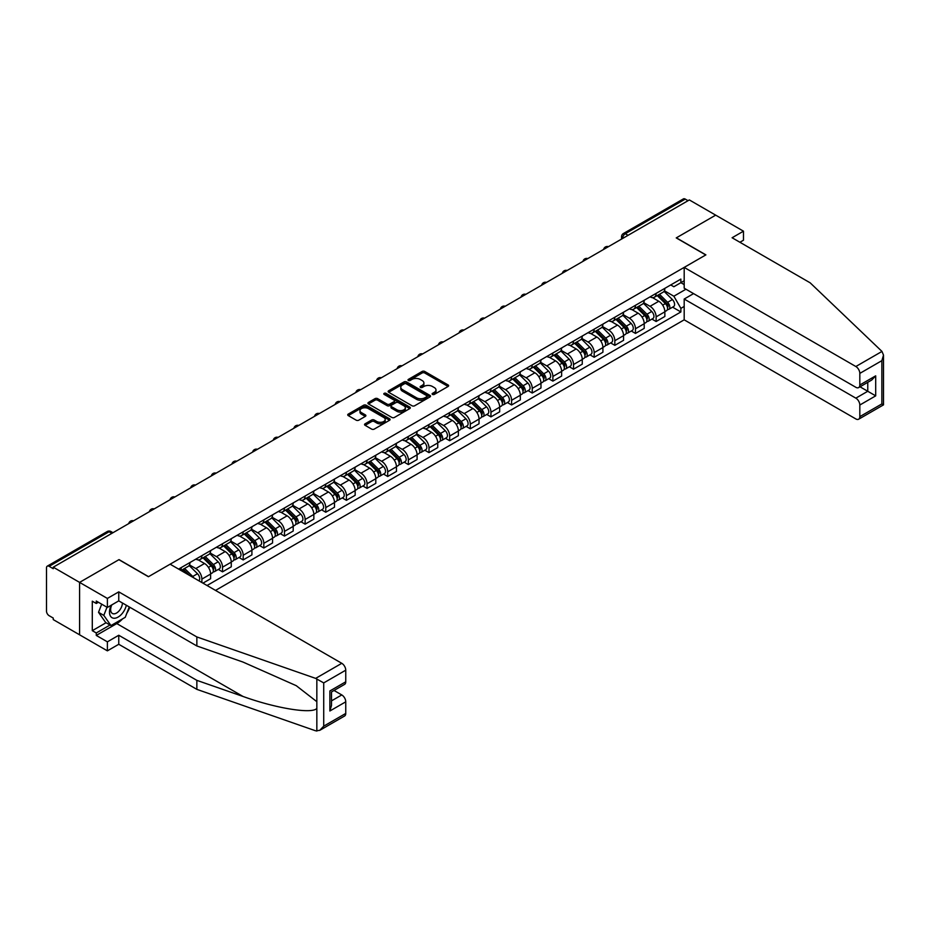 <?xml version="1.0" encoding="UTF-8"?>
<svg xmlns="http://www.w3.org/2000/svg" width="930" height="930" viewBox="0 0 930 930"><rect width="100%" height="100%" fill="white"/><g stroke="black" fill="none" stroke-linecap="round" stroke-linejoin="round"><path stroke-width="1.4" d="M432.485 394.425A1.29 0.744 0 0 0 434.298 394.425L448.109 386.462A1.837 1.058 0 0 0 448.644 385.706A1.837 1.058 0 0 0 448.109 384.962L424.719 371.454A1.837 1.058 0 0 0 422.127 371.454L408.317 379.428A1.29 0.744 0 0 0 410.142 380.475L411.92 379.452A5.882 3.395 0 0 1 420.244 379.452L422.185 380.568A5.882 3.395 0 0 1 423.906 382.974A5.882 3.395 0 0 1 422.185 385.369L420.406 386.403A1.29 0.744 0 0 0 422.22 387.45L424.01 386.427A5.882 3.395 0 0 1 432.322 386.427L434.264 387.543A5.882 3.395 0 0 1 435.996 389.949A5.882 3.395 0 0 1 434.264 392.344L432.485 393.378A1.29 0.744 0 0 0 432.485 394.425L432.485 393.378M365.095 423.813A1.837 1.058 0 0 0 364.548 424.557A1.837 1.058 0 0 0 365.095 425.312L371.651 429.102A1.837 1.058 0 0 0 374.244 429.102L389.577 420.244A1.837 1.058 0 0 0 390.112 419.5A1.837 1.058 0 0 0 389.577 418.744L366.199 405.248A1.837 1.058 0 0 0 363.595 405.248L348.262 414.094A1.837 1.058 0 0 0 347.727 414.85A1.837 1.058 0 0 0 348.262 415.594L356.19 420.174A1.837 1.058 0 0 0 358.794 420.174L365.351 416.384A1.837 1.058 0 0 0 365.885 415.64A1.837 1.058 0 0 0 365.351 414.885L361.421 412.618A4.917 2.837 0 0 1 359.98 410.607A4.917 2.837 0 0 1 363.014 407.991A4.917 2.837 0 0 1 368.373 408.607L383.765 417.489A4.917 2.837 0 0 1 385.206 419.5A4.917 2.837 0 0 1 382.172 422.115A4.917 2.837 0 0 1 376.813 421.511L374.244 420.023A1.837 1.058 0 0 0 371.651 420.023L365.095 423.813L365.095 425.312M53.254 567.184L689.351 199.938L715.682 215.144L676.238 237.906L705.754 254.948L148.544 576.658L119.028 559.616L79.585 582.389L53.254 567.184L53.254 568.707L49.151 566.335A3.743 2.162 -120 0 0 47.279 566.149A3.743 2.162 -120 0 0 46.5 567.87L46.5 611.115A3.743 2.162 -120 0 0 49.151 615.707L53.254 618.066L53.254 619.601L79.585 634.806L79.585 582.389L79.585 634.806L107.38 650.849L107.38 641.84L118.761 635.26L118.761 644.281L107.38 650.849M412.048 405.771A1.837 1.058 0 0 0 414.652 405.771L429.986 396.924A1.837 1.058 0 0 0 430.52 396.168A1.837 1.058 0 0 0 429.986 395.424L406.596 381.916A1.837 1.058 0 0 0 404.004 381.916L388.67 390.774A1.837 1.058 0 0 0 388.136 391.518A1.837 1.058 0 0 0 388.67 392.274L412.048 405.771M384.706 394.704A1.29 0.744 0 0 1 386.008 394.89L386.008 393.355L409.781 407.084A1.837 1.058 0 0 1 410.316 407.84A1.837 1.058 0 0 1 409.781 408.584L394.448 417.442A1.837 1.058 0 0 1 391.856 417.442L368.466 403.934L368.466 402.434A1.837 1.058 0 0 0 367.931 403.19A1.837 1.058 0 0 0 368.466 403.934M368.466 402.434L375.023 398.645A1.837 1.058 0 0 1 377.627 398.645L387.113 404.12A1.837 1.058 0 0 0 389.705 404.12L394.064 401.609A1.837 1.058 0 0 0 394.599 400.865A1.837 1.058 0 0 0 394.064 400.109L384.183 394.413A1.29 0.744 0 0 1 386.008 393.355M215.516 590.411L684.189 319.827L855.844 418.942A5.615 3.243 -120 0 0 858.657 419.209A5.615 3.243 -120 0 0 859.82 416.64L859.82 405.027A5.615 3.243 -120 0 0 855.844 398.156L867.76 391.274L875.7 395.855L859.82 405.027M628.064 235.313L625.286 233.709A3.743 2.162 60 0 0 623.414 233.523L683.376 198.904A3.743 2.162 60 0 1 685.247 199.09L625.286 233.709A3.743 2.162 120 0 0 622.635 238.289L622.635 238.44M688.026 200.694L685.247 199.09M656.127 293.392A8.614 4.976 60 0 1 654.336 297.251L663.078 292.206A8.614 4.976 -120 0 0 664.857 288.346M643.723 302.657L650.035 306.307A8.614 4.976 60 0 1 656.127 316.851L664.857 311.806A8.614 4.976 -120 0 0 658.777 301.262L652.523 297.647M664.857 311.806L664.857 316.467L656.127 321.513L651.942 319.095M654.336 297.251A8.614 4.976 60 0 1 650.105 296.868M656.127 316.851L656.127 321.513M635.481 305.307A8.614 4.976 60 0 1 633.69 309.178L642.432 304.133A8.614 4.976 -120 0 0 644.211 300.262M631.284 331.01L635.481 333.428L644.211 328.383L644.211 323.721A8.614 4.976 -120 0 0 638.12 313.178L631.877 309.574M633.69 309.178A8.614 4.976 60 0 1 629.459 308.783M623.077 314.584L629.389 318.223A8.614 4.976 60 0 1 635.481 328.767L635.481 333.428M614.835 317.223A8.614 4.976 60 0 1 613.044 321.094L621.786 316.049A8.614 4.976 -120 0 0 623.565 312.189M610.638 342.926L614.835 345.344L623.565 340.31L623.565 335.649A8.614 4.976 -120 0 0 617.474 325.105L611.219 321.489M613.044 321.094A8.614 4.976 60 0 1 608.813 320.711M602.431 326.5L608.743 330.138A8.614 4.976 60 0 1 614.835 340.694L614.835 345.344M594.177 329.15A8.614 4.976 60 0 1 592.398 333.01L601.14 327.976A8.614 4.976 -120 0 0 602.919 324.105M589.992 354.853L594.177 357.271L602.919 352.226L602.919 347.564A8.614 4.976 -120 0 0 596.827 337.02L590.573 333.405M592.398 333.01A8.614 4.976 60 0 1 588.155 332.626M581.785 338.415L588.097 342.066A8.614 4.976 60 0 1 594.177 352.61L594.177 357.271M573.531 341.066A8.614 4.976 60 0 1 571.752 344.937L580.483 339.892A8.614 4.976 -120 0 0 582.273 336.032M569.346 366.769L573.531 369.187L582.273 364.142L582.273 359.492A8.614 4.976 -120 0 0 576.182 348.936L569.927 345.332M571.752 344.937A8.614 4.976 60 0 1 567.509 344.542M561.139 350.343L567.451 353.981A8.614 4.976 60 0 1 573.531 364.525L573.531 369.187M552.885 352.993A8.614 4.976 60 0 1 551.106 356.853L559.837 351.807A8.614 4.976 -120 0 0 561.627 347.948M548.7 378.696L552.885 381.114L561.627 376.069L561.627 371.407A8.614 4.976 -120 0 0 555.536 360.863L549.281 357.248M551.106 356.853A8.614 4.976 60 0 1 546.863 356.469M540.493 362.258L546.805 365.909A8.614 4.976 60 0 1 552.885 376.452L552.885 381.114M532.239 364.909A8.614 4.976 60 0 1 530.46 368.78L539.191 363.735A8.614 4.976 -120 0 0 540.981 359.864M528.054 390.612L532.239 393.03L540.981 387.984L540.981 383.323A8.614 4.976 -120 0 0 534.889 372.779L528.635 369.175M530.46 368.78A8.614 4.976 60 0 1 526.217 368.385M519.847 374.186L526.148 377.824A8.614 4.976 60 0 1 532.239 388.368L532.239 393.03M511.593 376.836A8.614 4.976 60 0 1 509.814 380.696L518.545 375.65A8.614 4.976 -120 0 0 520.323 371.791M507.408 402.539L511.593 404.957L520.323 399.912L520.323 395.25A8.614 4.976 -120 0 0 514.244 384.706L507.989 381.091M509.814 380.696A8.614 4.976 60 0 1 505.571 380.312M499.201 386.101L505.502 389.751A8.614 4.976 60 0 1 511.593 400.295L511.593 404.957M490.947 388.752A8.614 4.976 60 0 1 489.168 392.623L497.899 387.577A8.614 4.976 -120 0 0 499.677 383.706M486.762 414.454L490.947 416.873L499.677 411.827L499.677 407.166A8.614 4.976 -120 0 0 493.598 396.622L487.343 393.018M489.168 392.623A8.614 4.976 60 0 1 484.925 392.228M478.543 398.028L484.856 401.667A8.614 4.976 60 0 1 490.947 412.211L490.947 416.873M470.301 400.667A8.614 4.976 60 0 1 468.511 404.538L477.253 399.493A8.614 4.976 -120 0 0 479.031 395.634M466.116 426.37L470.301 428.788L479.031 423.755L479.031 419.093A8.614 4.976 -120 0 0 472.952 408.549L466.697 404.934M468.511 404.538A8.614 4.976 60 0 1 464.279 404.155M457.897 409.944L464.21 413.583A8.614 4.976 60 0 1 470.301 424.138L470.301 428.788M449.655 412.595A8.614 4.976 60 0 1 447.865 416.454L456.607 411.42A8.614 4.976 -120 0 0 458.385 407.549M445.458 438.297L449.655 440.715L458.385 435.67L458.385 431.009A8.614 4.976 -120 0 0 452.294 420.465L446.051 416.849M447.865 416.454A8.614 4.976 60 0 1 443.633 416.07M437.251 421.86L443.564 425.51A8.614 4.976 60 0 1 449.655 436.054L449.655 440.715M429.009 424.51A8.614 4.976 60 0 1 427.219 428.381L435.961 423.336A8.614 4.976 -120 0 0 437.739 419.476M424.812 450.213L429.009 452.631L437.739 447.586L437.739 442.936A8.614 4.976 -120 0 0 431.648 432.38L425.394 428.776M427.219 428.381A8.614 4.976 60 0 1 422.987 427.986M416.605 433.787L422.918 437.425A8.614 4.976 60 0 1 429.009 447.969L429.009 452.631M408.351 436.437A8.614 4.976 60 0 1 406.573 440.297L415.315 435.252A8.614 4.976 -120 0 0 417.093 431.392M404.166 462.14L408.351 464.558L417.093 459.513L417.093 454.851A8.614 4.976 -120 0 0 411.002 444.308L404.748 440.692M406.573 440.297A8.614 4.976 60 0 1 402.33 439.913M395.959 445.702L402.272 449.353A8.614 4.976 60 0 1 408.351 459.897L408.351 464.558M387.705 448.353A8.614 4.976 60 0 1 385.927 452.224L394.657 447.179A8.614 4.976 -120 0 0 396.447 443.308M383.52 474.056L387.705 476.474L396.447 471.429L396.447 466.767A8.614 4.976 -120 0 0 390.356 456.223L384.102 452.619M385.927 452.224A8.614 4.976 60 0 1 381.684 451.829M375.313 457.63L381.625 461.268A8.614 4.976 60 0 1 387.705 471.812L387.705 476.474M367.059 460.28A8.614 4.976 60 0 1 365.281 464.14L374.011 459.095A8.614 4.976 -120 0 0 375.801 455.235M362.874 485.983L367.059 488.401L375.801 483.356L375.801 478.694A8.614 4.976 -120 0 0 369.71 468.15L363.456 464.535M365.281 464.14A8.614 4.976 60 0 1 361.038 463.756M354.667 469.545L360.98 473.196A8.614 4.976 60 0 1 367.059 483.74L367.059 488.401M346.413 472.196A8.614 4.976 60 0 1 344.635 476.067L353.365 471.022A8.614 4.976 -120 0 0 355.155 467.151M342.228 497.899L346.413 500.317L355.155 495.272L355.155 490.61A8.614 4.976 -120 0 0 349.064 480.066L342.81 476.462M344.635 476.067A8.614 4.976 60 0 1 340.392 475.672M334.021 481.473L340.322 485.111A8.614 4.976 60 0 1 346.413 495.655L346.413 500.317M325.767 484.112A8.614 4.976 60 0 1 323.989 487.983L332.719 482.937A8.614 4.976 -120 0 0 334.498 479.078M321.582 509.814L325.767 512.232L334.498 507.199L334.498 502.537A8.614 4.976 -120 0 0 328.418 491.993L322.164 488.378M323.989 487.983A8.614 4.976 60 0 1 319.746 487.599M313.375 493.388L319.676 497.027A8.614 4.976 60 0 1 325.767 507.582L325.767 512.232M305.121 496.039A8.614 4.976 60 0 1 303.343 499.898L312.073 494.865A8.614 4.976 -120 0 0 313.852 490.994M300.936 521.742L305.121 524.16L313.852 519.114L313.852 514.453A8.614 4.976 -120 0 0 307.772 503.909L301.518 500.294M303.343 499.898A8.614 4.976 60 0 1 299.1 499.515M292.718 505.304L299.03 508.954A8.614 4.976 60 0 1 305.121 519.498L305.121 524.16M284.475 507.954A8.614 4.976 60 0 1 282.685 511.826L291.427 506.78A8.614 4.976 -120 0 0 293.206 502.921M280.29 533.657L284.475 536.075L293.206 531.03L293.206 526.38A8.614 4.976 -120 0 0 287.126 515.825L280.872 512.221M282.685 511.826A8.614 4.976 60 0 1 278.454 511.43M272.072 517.231L278.384 520.87A8.614 4.976 60 0 1 284.475 531.414L284.475 536.075M263.829 519.882A8.614 4.976 60 0 1 262.039 523.741L270.781 518.696A8.614 4.976 -120 0 0 272.56 514.836M259.633 545.585L263.829 548.003L272.56 542.957L272.56 538.296A8.614 4.976 -120 0 0 266.468 527.752L260.226 524.136M262.039 523.741A8.614 4.976 60 0 1 257.808 523.358M251.426 529.147L257.738 532.797A8.614 4.976 60 0 1 263.829 543.341L263.829 548.003M243.183 531.797A8.614 4.976 60 0 1 241.393 535.668L250.135 530.623A8.614 4.976 -120 0 0 251.914 526.752M238.987 557.5L243.183 559.918L251.914 554.873L251.914 550.211A8.614 4.976 -120 0 0 245.822 539.667L239.568 536.064M241.393 535.668A8.614 4.976 60 0 1 237.162 535.273M230.78 541.074L237.092 544.713A8.614 4.976 60 0 1 243.183 555.257L243.183 559.918M222.526 543.725A8.614 4.976 60 0 1 220.747 547.584L229.489 542.539A8.614 4.976 -120 0 0 231.268 538.679M218.341 569.427L222.526 571.845L231.268 566.8L231.268 562.139A8.614 4.976 -120 0 0 225.176 551.595L218.922 547.979M220.747 547.584A8.614 4.976 60 0 1 216.504 547.2M210.133 552.99L216.446 556.64A8.614 4.976 60 0 1 222.526 567.184L222.526 571.845M201.88 555.64A8.614 4.976 60 0 1 200.101 559.511L208.832 554.466A8.614 4.976 -120 0 0 210.622 550.595M202.949 583.145L210.622 578.716L210.622 574.054A8.614 4.976 -120 0 0 204.53 563.51L198.276 559.907M200.101 559.511A8.614 4.976 60 0 1 195.858 559.116M189.488 564.917L195.8 568.556A8.614 4.976 60 0 1 201.88 579.099L201.88 582.54M181.048 570.509L188.186 566.382A8.614 4.976 -120 0 0 189.976 562.522M181.234 567.556A8.614 4.976 60 0 1 180.594 570.253M684.189 284.603L680.876 282.685L673.855 286.742L670.751 284.94M664.369 290.741L673.855 296.217L685.968 289.218M684.189 306.458L680.876 308.365L673.855 296.217M207.041 585.516L680.876 311.957L680.876 308.365M684.189 280.779L680.876 282.685L680.876 279.093L178.595 569.09M672.588 307.167L680.876 311.957M432.996 394.611L434.264 393.878A5.882 3.395 0 0 0 435.996 391.472L435.996 389.949M423.906 382.974L423.906 384.497A5.882 3.395 0 0 1 422.185 386.903L420.918 387.636M448.109 384.962L448.109 386.462L424.719 372.988A1.837 1.058 0 0 0 422.127 372.988L408.828 380.661M429.962 396.936L406.596 383.451A1.837 1.058 0 0 0 404.004 383.451L388.694 392.286L388.67 390.774M426.731 396.703A1.29 0.744 0 0 0 426.731 395.645L406.212 383.799A1.29 0.744 0 0 0 404.387 383.799L402.504 384.88A5.882 3.395 0 0 0 400.784 387.287A5.882 3.395 0 0 0 402.504 389.682L416.535 397.784A5.882 3.395 0 0 0 424.847 397.784L426.731 396.703L426.731 398.226A1.29 0.744 0 0 0 427.114 397.703L427.114 396.168M400.784 387.287L400.784 388.81A5.882 3.395 0 0 0 402.504 391.216L402.504 389.682M426.731 398.226L424.847 399.319A5.882 3.395 0 0 1 416.535 399.319L402.504 391.216M368.489 403.946L375.023 400.179L375.023 398.645M394.599 400.865L394.599 402.388A1.837 1.058 0 0 1 394.064 403.143L389.705 405.654A1.837 1.058 0 0 1 387.113 405.654L377.627 400.179A1.837 1.058 0 0 0 375.023 400.179M386.008 394.89L409.758 408.596M396.947 409.805A4.917 2.837 0 0 0 402.306 410.421A4.917 2.837 0 0 0 405.341 407.793A4.917 2.837 0 0 0 403.899 405.794L398.482 402.655A1.837 1.058 0 0 0 395.878 402.655L391.53 405.178A1.837 1.058 0 0 0 390.984 405.922A1.837 1.058 0 0 0 391.53 406.677L396.947 409.805L396.947 411.339A4.917 2.837 0 0 0 402.306 411.944A4.917 2.837 0 0 0 405.341 409.328L405.341 407.793M390.984 405.922L390.984 407.456A1.837 1.058 0 0 0 391.53 408.2L391.53 406.677M396.947 411.339L391.53 408.2M385.206 419.5L385.206 421.023A4.917 2.837 0 0 1 382.172 423.65A4.917 2.837 0 0 1 376.813 423.034L374.244 421.557A1.837 1.058 0 0 0 371.651 421.557L365.118 425.324M359.98 410.607L359.98 412.141A4.917 2.837 0 0 0 361.421 414.141L361.421 412.618M365.327 416.396L361.421 414.141M389.577 418.744L389.577 420.244L366.199 406.782A1.837 1.058 0 0 0 363.595 406.782L348.285 415.617L348.262 414.094M657.231 295.577L665.369 303.61A4.685 2.697 60 0 1 666.601 310.62L664.857 311.631M658.859 297.182L662.311 299.169M658.138 295.066L667.043 303.843A2.244 1.302 60 0 1 667.635 307.214A2.244 1.302 60 0 1 667.438 307.295M659.486 294.287L667.624 302.308A4.685 2.697 60 0 1 668.856 309.318A4.685 2.697 60 0 1 667.438 309.469M664.043 291.322L672.39 299.553A4.685 2.697 60 0 1 673.622 306.575L668.856 309.318M636.585 307.505L644.723 315.526A4.685 2.697 60 0 1 645.955 322.547L644.211 323.547M638.213 309.097L641.654 311.097M637.492 306.981L646.397 315.77A2.244 1.302 60 0 1 646.989 319.141A2.244 1.302 60 0 1 646.78 319.223M638.84 306.202L646.978 314.224A4.685 2.697 60 0 1 648.21 321.245A4.685 2.697 60 0 1 646.792 321.396M643.386 303.238L651.732 311.48A4.685 2.697 60 0 1 652.976 318.49L648.21 321.245M615.939 319.42L624.077 327.453A4.685 2.697 60 0 1 625.309 334.463L623.565 335.474M617.567 321.024L621.008 323.012M616.846 318.897L625.75 327.686A2.244 1.302 60 0 1 626.343 331.057A2.244 1.302 60 0 1 626.134 331.138M618.194 318.118L626.32 326.151A4.685 2.697 60 0 1 627.564 333.161A4.685 2.697 60 0 1 626.146 333.312M622.74 315.165L631.086 323.396A4.685 2.697 60 0 1 632.319 330.417L627.564 333.161M881.977 351.435L883.5 355.132L881.861 360.666L859.82 373.395A5.615 3.243 -120 0 0 855.844 366.513L881.977 351.435L810.181 282.836L732.096 237.755L743.477 231.186L715.682 215.144L676.377 237.836L705.893 254.878L684.189 267.41L855.844 366.513M743.477 231.186L743.477 240.207L739.908 242.265M684.189 319.827L684.189 299.042L855.844 398.156M684.189 267.41L684.189 288.195L855.844 387.299A5.615 3.243 -120 0 0 858.657 387.577A5.615 3.243 -120 0 0 859.82 385.008L859.82 373.395M693.582 293.613L684.189 299.042M860.006 386.799L867.76 391.274L867.76 382.323M859.82 385.008L875.7 375.836L871.736 380.033L858.657 387.577M859.82 416.64L881.861 403.922L882.686 404.399M118.761 635.26L196.858 680.353L196.858 689.363L315.654 730.817L319.746 730.352L323.721 726.156L345.751 713.438A5.615 3.243 60 0 1 344.588 716.007L319.746 730.352M196.858 680.353L243.009 696.454C275.803 708.369 312.526 714.287 316.839 708.346L316.839 701.685L296.228 685.666L243.009 662.067L196.858 645.966L118.761 600.873L107.38 607.453L96.267 601.036L96.267 603.477L92.291 601.187L92.291 630.68L96.267 632.97L110.031 625.018M196.858 689.363L118.761 644.281M345.751 670.181L323.721 682.911L315.654 678.389L196.858 636.945L118.761 591.864L107.38 598.432L79.585 582.389L118.901 559.686L148.416 576.728L170.12 564.196L341.787 663.311A5.615 3.243 60 0 1 345.751 670.181L345.751 681.806A5.615 3.243 60 0 1 344.588 684.375L331.51 691.92L331.51 705.452L329.871 710.997L329.871 690.967C332.01 692.211 332.01 692.211 329.871 690.967L345.751 681.806M107.38 598.432L107.38 607.453M122.621 618.834A21.053 12.16 -60 0 1 116.785 623.577L96.267 635.423L107.38 641.84M96.267 635.423L96.267 632.97M118.761 591.864L118.761 600.873M196.858 636.945L196.858 645.966M331.51 700.871L341.787 694.942A5.615 3.243 60 0 1 345.751 701.825L345.751 713.438M341.787 694.942L334.033 690.467M129.782 607.244A21.053 12.16 -60 0 1 126.794 613.323M98.382 602.256L96.267 603.477M92.291 630.68L106.067 622.728M111.17 605.267A12.171 7.022 120 0 0 109.496 612.114A12.171 7.022 120 0 0 116.855 617.694A12.171 7.022 120 0 0 126.341 605.256M111.821 604.884A8.335 4.813 120 0 0 110.647 609.638A8.335 4.813 120 0 0 112.367 613.451A8.335 4.813 120 0 0 118.726 611.289A8.335 4.813 120 0 0 122.423 602.989M129.27 606.941L125.248 617.311L110.961 625.565L105.66 622.507L98.522 612.335L101.696 604.163M110.961 625.565L103.811 615.393L106.985 607.22M98.522 612.335L103.811 615.393M595.293 331.347L603.431 339.369A4.685 2.697 60 0 1 604.663 346.379L602.919 347.39M596.921 332.94L600.362 334.94M596.2 330.824L605.105 339.613A2.244 1.302 60 0 1 605.697 342.972A2.244 1.302 60 0 1 605.488 343.054M597.548 330.045L605.674 338.067A4.685 2.697 60 0 1 606.918 345.088A4.685 2.697 60 0 1 605.5 345.239M602.094 327.081L610.44 335.323A4.685 2.697 60 0 1 611.673 342.333L606.918 345.088M574.647 343.263L582.784 351.284A4.685 2.697 60 0 1 584.017 358.306L582.273 359.317M576.275 344.867L579.716 346.855M575.554 342.74L584.459 351.528A2.244 1.302 60 0 1 585.051 354.9A2.244 1.302 60 0 1 584.842 354.981M576.902 341.961L585.028 349.994A4.685 2.697 60 0 1 586.26 357.004A4.685 2.697 60 0 1 584.854 357.155M581.448 339.008L589.794 347.239A4.685 2.697 60 0 1 591.027 354.249L586.26 357.004M554.001 355.19L562.139 363.212A4.685 2.697 60 0 1 563.371 370.221L561.627 371.233M555.617 356.783L559.07 358.771M554.896 354.667L563.812 363.456A2.244 1.302 60 0 1 564.405 366.815A2.244 1.302 60 0 1 564.196 366.897M556.245 353.888L564.382 361.91A4.685 2.697 60 0 1 565.614 368.931A4.685 2.697 60 0 1 564.208 369.071M560.802 350.924L569.148 359.154A4.685 2.697 60 0 1 570.381 366.176L565.614 368.931M533.355 367.106L541.481 375.127A4.685 2.697 60 0 1 542.725 382.149L540.969 383.148M534.971 368.71L538.424 370.698M534.25 366.583L543.167 375.371A2.244 1.302 60 0 1 543.759 378.743A2.244 1.302 60 0 1 543.55 378.824M535.599 365.804L543.736 373.825A4.685 2.697 60 0 1 544.968 380.847A4.685 2.697 60 0 1 543.562 380.998M540.156 362.84L548.502 371.082A4.685 2.697 60 0 1 549.735 378.092L544.968 380.847M512.709 379.022L520.835 387.054A4.685 2.697 60 0 1 522.079 394.064L520.323 395.076M514.325 380.626L517.778 382.614M513.604 378.51L522.509 387.287A2.244 1.302 60 0 1 523.102 390.658A2.244 1.302 60 0 1 522.904 390.74M514.953 377.731L523.09 385.752A4.685 2.697 60 0 1 524.322 392.762A4.685 2.697 60 0 1 522.904 392.913M519.51 374.767L527.856 382.997A4.685 2.697 60 0 1 529.089 390.019L524.322 392.762M492.063 390.949L500.189 398.97A4.685 2.697 60 0 1 501.421 405.992L499.677 406.991M493.679 392.541L497.132 394.541M492.958 390.426L501.863 399.214A2.244 1.302 60 0 1 502.456 402.585A2.244 1.302 60 0 1 502.258 402.667M494.307 389.647L502.444 397.668A4.685 2.697 60 0 1 503.676 404.69A4.685 2.697 60 0 1 502.258 404.841M498.864 386.682L507.21 394.925A4.685 2.697 60 0 1 508.443 401.934L503.676 404.69M471.405 402.864L479.543 410.897A4.685 2.697 60 0 1 480.775 417.907L479.031 418.919M473.033 404.469L476.486 406.457M472.312 402.341L481.217 411.13A2.244 1.302 60 0 1 481.81 414.501A2.244 1.302 60 0 1 481.612 414.582M473.661 401.562L481.798 409.595A4.685 2.697 60 0 1 483.03 416.605A4.685 2.697 60 0 1 481.612 416.756M478.218 398.61L486.564 406.84A4.685 2.697 60 0 1 487.797 413.862L483.03 416.605M450.759 414.792L458.897 422.813A4.685 2.697 60 0 1 460.129 429.823L458.385 430.834M452.387 416.384L455.828 418.384M451.666 414.269L460.571 423.057A2.244 1.302 60 0 1 461.164 426.417A2.244 1.302 60 0 1 460.954 426.498M453.015 413.49L461.152 421.511A4.685 2.697 60 0 1 462.384 428.532A4.685 2.697 60 0 1 460.966 428.684M457.56 410.525L465.907 418.767A4.685 2.697 60 0 1 467.151 425.777L462.384 428.532M430.113 426.707L438.251 434.728A4.685 2.697 60 0 1 439.483 441.75L437.739 442.761M431.741 428.312L435.182 430.299M431.02 426.184L439.925 434.973A2.244 1.302 60 0 1 440.518 438.344A2.244 1.302 60 0 1 440.309 438.425M432.369 425.405L440.495 433.438A4.685 2.697 60 0 1 441.738 440.448A4.685 2.697 60 0 1 440.32 440.599M436.914 422.452L445.261 430.683A4.685 2.697 60 0 1 446.493 437.693L441.738 440.448M409.467 438.635L417.605 446.656A4.685 2.697 60 0 1 418.837 453.666L417.093 454.677M411.095 440.227L414.536 442.215M410.374 438.111L419.279 446.9A2.244 1.302 60 0 1 419.872 450.26A2.244 1.302 60 0 1 419.663 450.341M411.723 437.333L419.849 445.354A4.685 2.697 60 0 1 421.092 452.375A4.685 2.697 60 0 1 419.674 452.515M416.268 434.368L424.615 442.599A4.685 2.697 60 0 1 425.847 449.62L421.092 452.375M388.821 450.55L396.959 458.571A4.685 2.697 60 0 1 398.191 465.593L396.447 466.593M390.449 452.154L393.89 454.142M389.728 450.027L398.633 458.816A2.244 1.302 60 0 1 399.226 462.187A2.244 1.302 60 0 1 399.017 462.268M391.077 449.248L399.202 457.269A4.685 2.697 60 0 1 400.435 464.291A4.685 2.697 60 0 1 399.028 464.442M395.622 446.284L403.969 454.526A4.685 2.697 60 0 1 405.201 461.536L400.435 464.291M368.175 462.466L376.313 470.499A4.685 2.697 60 0 1 377.545 477.509L375.801 478.52M369.791 464.07L373.244 466.058M369.071 461.954L377.987 470.731A2.244 1.302 60 0 1 378.58 474.102A2.244 1.302 60 0 1 378.371 474.184M370.419 461.175L378.557 469.197A4.685 2.697 60 0 1 379.789 476.207A4.685 2.697 60 0 1 378.382 476.358M374.976 458.211L383.323 466.442A4.685 2.697 60 0 1 384.555 473.463L379.789 476.207M347.529 474.393L355.655 482.414A4.685 2.697 60 0 1 356.899 489.436L355.144 490.436M349.145 475.986L352.598 477.985M348.425 473.87L357.341 482.658A2.244 1.302 60 0 1 357.934 486.03A2.244 1.302 60 0 1 357.725 486.111M349.773 473.091L357.911 481.112A4.685 2.697 60 0 1 359.143 488.134A4.685 2.697 60 0 1 357.736 488.285M354.33 470.127L362.677 478.369A4.685 2.697 60 0 1 363.909 485.379L359.143 488.134M326.883 486.309L335.009 494.342A4.685 2.697 60 0 1 336.253 501.351L334.498 502.363M328.499 487.913L331.952 489.901M327.779 485.786L336.683 494.574A2.244 1.302 60 0 1 337.276 497.945A2.244 1.302 60 0 1 337.079 498.027M329.127 485.007L337.265 493.04A4.685 2.697 60 0 1 338.497 500.049A4.685 2.697 60 0 1 337.079 500.201M333.684 482.054L342.031 490.284A4.685 2.697 60 0 1 343.263 497.306L338.497 500.049M306.237 498.236L314.363 506.257A4.685 2.697 60 0 1 315.596 513.267L313.852 514.278M307.853 499.829L311.306 501.828M307.132 497.713L316.037 506.501A2.244 1.302 60 0 1 316.63 509.861A2.244 1.302 60 0 1 316.433 509.942M308.481 496.934L316.619 504.955A4.685 2.697 60 0 1 317.851 511.977A4.685 2.697 60 0 1 316.433 512.128M313.038 493.97L321.385 502.212A4.685 2.697 60 0 1 322.617 509.222L317.851 511.977M285.58 510.151L293.717 518.173A4.685 2.697 60 0 1 294.95 525.194L293.206 526.206M287.207 511.756L290.66 513.744M286.487 509.628L295.391 518.417A2.244 1.302 60 0 1 295.984 521.788A2.244 1.302 60 0 1 295.787 521.87M287.835 508.85L295.973 516.882A4.685 2.697 60 0 1 297.205 523.892A4.685 2.697 60 0 1 295.787 524.043M292.392 505.897L300.739 514.127A4.685 2.697 60 0 1 301.971 521.137L297.205 523.892M264.934 522.079L273.071 530.1A4.685 2.697 60 0 1 274.304 537.11L272.56 538.121M266.561 523.671L270.002 525.659M265.841 521.556L274.745 530.344A2.244 1.302 60 0 1 275.338 533.704A2.244 1.302 60 0 1 275.129 533.785M267.189 520.777L275.327 528.798A4.685 2.697 60 0 1 276.559 535.82A4.685 2.697 60 0 1 275.141 535.959M271.734 517.812L280.081 526.043A4.685 2.697 60 0 1 281.325 533.064L276.559 535.82M244.288 533.994L252.425 542.016A4.685 2.697 60 0 1 253.657 549.037L251.914 550.037M245.915 535.599L249.356 537.587M245.195 533.471L254.099 542.26A2.244 1.302 60 0 1 254.692 545.631A2.244 1.302 60 0 1 254.483 545.712M246.543 532.692L254.669 540.714A4.685 2.697 60 0 1 255.913 547.735A4.685 2.697 60 0 1 254.495 547.886M251.088 529.728L259.435 537.97A4.685 2.697 60 0 1 260.667 544.98L255.913 547.735M223.642 545.91L231.779 553.943A4.685 2.697 60 0 1 233.012 560.953L231.268 561.964M225.269 547.514L228.71 549.502M224.549 545.399L233.453 554.175A2.244 1.302 60 0 1 234.046 557.547A2.244 1.302 60 0 1 233.837 557.628M225.897 544.62L234.023 552.641A4.685 2.697 60 0 1 235.267 559.651A4.685 2.697 60 0 1 233.849 559.802M230.442 541.655L238.789 549.886A4.685 2.697 60 0 1 240.021 556.907L235.267 559.651M202.996 557.837L211.133 565.859A4.685 2.697 60 0 1 212.366 572.88L210.622 573.88M204.623 559.43L208.064 561.429M203.903 557.314L212.807 566.103A2.244 1.302 60 0 1 213.4 569.474A2.244 1.302 60 0 1 213.191 569.555M205.251 556.535L213.377 564.557A4.685 2.697 60 0 1 214.609 571.578A4.685 2.697 60 0 1 213.203 571.729M209.796 553.571L218.143 561.813A4.685 2.697 60 0 1 219.375 568.823L214.609 571.578M182.35 569.753L186.023 573.38M183.966 571.357L187.418 573.345M189.476 575.368L183.245 569.23M184.593 568.451L192.731 576.484A4.685 2.697 60 0 1 193.847 577.902M189.15 565.498L197.497 573.729A4.685 2.697 60 0 1 198.753 580.727M622.775 238.371L622.635 238.289A3.743 2.162 0 0 1 621.542 236.766L621.542 239.08M201.88 579.099L210.622 574.054M222.526 567.184L231.268 562.139M243.183 555.257L251.914 550.211M263.829 543.341L272.56 538.296M284.475 531.414L293.206 526.38M305.121 519.498L313.852 514.453M325.767 507.582L334.498 502.537M346.413 495.655L355.155 490.61M367.059 483.74L375.801 478.694M387.705 471.812L396.447 466.767M408.351 459.897L417.093 454.851M429.009 447.969L437.739 442.936M449.655 436.054L458.385 431.009M470.301 424.138L479.031 419.093M490.947 412.211L499.677 407.166M511.593 400.295L520.323 395.25M532.239 388.368L540.981 383.323M552.885 376.452L561.627 371.407M573.531 364.525L582.273 359.492M594.177 352.61L602.919 347.564M614.835 340.694L623.565 335.649M635.481 328.767L644.211 323.721M195.8 568.556L204.53 563.51M216.446 556.64L225.176 551.595M237.092 544.713L245.822 539.667M257.738 532.797L266.468 527.752M278.384 520.87L287.126 515.825M299.03 508.954L307.772 503.909M319.676 497.027L328.418 491.993M340.322 485.111L349.064 480.066M360.98 473.196L369.71 468.15M381.625 461.268L390.356 456.223M402.272 449.353L411.002 444.308M422.918 437.425L431.648 432.38M443.564 425.51L452.294 420.465M464.21 413.583L472.952 408.549M484.856 401.667L493.598 396.622M505.502 389.751L514.244 384.706M526.148 377.824L534.889 372.779M546.805 365.909L555.536 360.863M567.451 353.981L576.182 348.936M588.097 342.066L596.827 337.02M608.743 330.138L617.474 325.105M629.389 318.223L638.12 313.178M650.035 306.307L658.777 301.262M608.115 246.834A3.743 2.162 120 0 0 606.465 247.787M587.469 258.749A3.743 2.162 120 0 0 585.807 259.703M566.823 270.677A3.743 2.162 120 0 0 565.161 271.63M546.166 282.592A3.743 2.162 120 0 0 544.515 283.545M525.52 294.519A3.743 2.162 120 0 0 523.869 295.473M504.874 306.435A3.743 2.162 120 0 0 503.223 307.388M484.228 318.351A3.743 2.162 120 0 0 482.577 319.316M463.582 330.278A3.743 2.162 120 0 0 461.931 331.231M442.936 342.194A3.743 2.162 120 0 0 441.285 343.147M422.29 354.121A3.743 2.162 120 0 0 420.639 355.074M401.644 366.036A3.743 2.162 120 0 0 399.981 366.99M380.998 377.964A3.743 2.162 120 0 0 379.335 378.917M360.34 389.879A3.743 2.162 120 0 0 358.689 390.833M339.694 401.795A3.743 2.162 120 0 0 338.043 402.76M319.048 413.722A3.743 2.162 120 0 0 317.397 414.675M298.402 425.638A3.743 2.162 120 0 0 296.751 426.591M277.756 437.565A3.743 2.162 120 0 0 276.105 438.518M257.11 449.481A3.743 2.162 120 0 0 255.459 450.434M236.464 461.408A3.743 2.162 120 0 0 234.813 462.361M215.818 473.324A3.743 2.162 120 0 0 214.156 474.277M195.172 485.239A3.743 2.162 120 0 0 193.51 486.204M174.515 497.166A3.743 2.162 120 0 0 172.864 498.12M153.869 509.082A3.743 2.162 120 0 0 152.218 510.035M133.222 521.009A3.743 2.162 120 0 0 131.572 521.963M111.879 533.332L109.101 531.727L49.151 566.335M112.983 532.692L110.972 531.542A3.743 2.162 120 0 0 109.101 531.727A3.743 2.162 60 0 0 107.229 531.542L47.279 566.149M434.264 393.878L434.264 392.344M420.406 387.45L420.406 386.403M422.185 386.903L422.185 385.369M408.317 380.475L408.317 379.428M422.127 372.988L422.127 371.454M424.719 372.988L424.719 371.454M404.004 383.451L404.004 381.916M406.596 383.451L406.596 381.916M429.986 396.924L429.986 395.424M416.535 399.319L416.535 397.784M424.847 399.319L424.847 397.784M377.627 400.179L377.627 398.645M387.113 405.654L387.113 404.12M389.705 405.654L389.705 404.12M394.064 403.143L394.064 401.609M409.781 408.584L409.781 407.084M371.651 421.557L371.651 420.023M374.244 421.557L374.244 420.023M376.813 423.034L376.813 421.511M365.351 416.384L365.351 414.885M363.595 406.782L363.595 405.248M366.199 406.782L366.199 405.248M665.369 303.61L662.683 305.156M668.1 306.191L667.263 306.679M672.39 299.553L667.624 302.308M644.723 315.526L642.037 317.084M647.454 318.106L646.617 318.595M651.732 311.48L646.978 314.224M624.077 327.453L621.391 328.999M626.808 330.034L625.96 330.51M631.086 323.396L626.32 326.151M881.861 403.922L881.861 360.666M875.7 375.836L875.7 395.855M316.839 731.096L316.839 708.346M316.839 701.685L316.839 678.935M323.721 682.911L323.721 726.156M345.751 701.825L329.871 710.997M315.654 678.389L341.787 663.311M116.785 623.577L243.009 696.454M603.431 339.369L600.745 340.915M606.162 341.949L605.314 342.438M610.44 335.323L605.674 338.067M582.784 351.284L580.088 352.842M585.516 353.865L584.668 354.353M589.794 347.239L585.028 349.994M562.139 363.212L559.442 364.758M564.87 365.792L564.022 366.281M569.148 359.154L564.382 361.91M541.481 375.127L538.796 376.685M544.224 377.708L543.376 378.196M548.502 371.082L543.736 373.825M520.835 387.054L518.15 388.601M523.567 389.635L522.73 390.123M527.856 382.997L523.09 385.752M500.189 398.97L497.504 400.528M502.921 401.551L502.084 402.039M507.21 394.925L502.444 397.668M479.543 410.897L476.858 412.443M482.275 413.478L481.438 413.955M486.564 406.84L481.798 409.595M458.897 422.813L456.212 424.359M461.629 425.394L460.792 425.882M465.907 418.767L461.152 421.511M438.251 434.728L435.566 436.286M440.983 437.309L440.134 437.798M445.261 430.683L440.495 433.438M417.605 446.656L414.92 448.202M420.337 449.237L419.488 449.725M424.615 442.599L419.849 445.354M396.959 458.571L394.262 460.129M399.691 461.152L398.842 461.64M403.969 454.526L399.202 457.269M376.313 470.499L373.616 472.045M379.045 473.079L378.196 473.568M383.323 466.442L378.557 469.197M355.655 482.414L352.97 483.972M358.399 484.995L357.55 485.483M362.677 478.369L357.911 481.112M335.009 494.342L332.324 495.888M337.741 496.922L336.904 497.399M342.031 490.284L337.265 493.04M314.363 506.257L311.678 507.803M317.095 508.838L316.258 509.326M321.385 502.212L316.619 504.955M293.717 518.173L291.032 519.731M296.449 520.754L295.612 521.242M300.739 514.127L295.973 516.882M273.071 530.1L270.386 531.646M275.803 532.681L274.966 533.169M280.081 526.043L275.327 528.798M252.425 542.016L249.74 543.573M255.157 544.596L254.309 545.085M259.435 537.97L254.669 540.714M231.779 553.943L229.094 555.489M234.511 556.524L233.663 557.012M238.789 549.886L234.023 552.641M211.133 565.859L208.436 567.416M213.865 568.439L213.017 568.928M218.143 561.813L213.377 564.557M197.497 573.729L192.731 576.484M608.429 246.648A3.743 3.743 0 0 0 603.628 249.426M587.783 258.575A3.743 3.743 0 0 0 582.982 261.342M567.137 270.491A3.743 3.743 0 0 0 562.336 273.269M546.491 282.406A3.743 3.743 0 0 0 541.69 285.185M525.845 294.333A3.743 3.743 0 0 0 521.033 297.1M505.199 306.249A3.743 3.743 0 0 0 500.387 309.027M484.542 318.176A3.743 3.743 0 0 0 479.741 320.943M463.896 330.092A3.743 3.743 0 0 0 459.095 332.87M443.25 342.019A3.743 3.743 0 0 0 438.449 344.786M422.604 353.935A3.743 3.743 0 0 0 417.803 356.713M401.958 365.85A3.743 3.743 0 0 0 397.156 368.629M381.312 377.778A3.743 3.743 0 0 0 376.511 380.544M360.666 389.693A3.743 3.743 0 0 0 355.865 392.472M340.02 401.621A3.743 3.743 0 0 0 335.207 404.387M319.374 413.536A3.743 3.743 0 0 0 314.561 416.315M298.716 425.463A3.743 3.743 0 0 0 293.915 428.23M278.07 437.379A3.743 3.743 0 0 0 273.269 440.157M257.424 449.295A3.743 3.743 0 0 0 252.623 452.073M236.778 461.222A3.743 3.743 0 0 0 231.977 463.989M216.132 473.138A3.743 3.743 0 0 0 211.331 475.916M195.486 485.065A3.743 3.743 0 0 0 190.685 487.832M174.84 496.98A3.743 3.743 0 0 0 170.039 499.759M154.194 508.908A3.743 3.743 0 0 0 149.381 511.674M133.548 520.823A3.743 3.743 0 0 0 128.735 523.602M110.972 531.542A3.743 3.743 0 0 0 107.229 531.542M623.414 233.523A3.743 3.743 0 0 0 621.542 236.766M883.5 355.132L883.5 404.875L858.657 419.209"/></g></svg>
